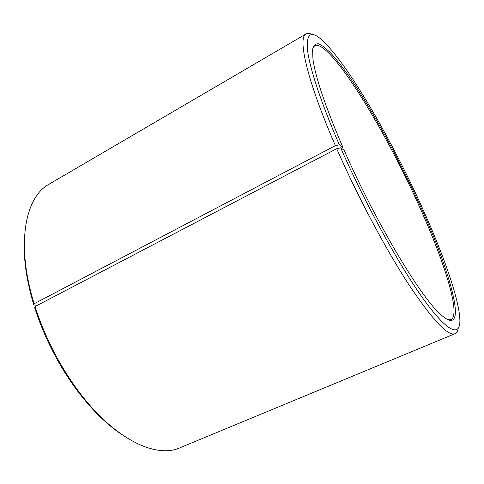 <?xml version="1.0" encoding="UTF-8"?>
<svg xmlns="http://www.w3.org/2000/svg" width="484" height="484" viewBox="0 0 484 484"><rect width="100%" height="100%" fill="white"/><g stroke="black" fill="none" stroke-linecap="round" stroke-linejoin="round"><path stroke-width="0.73" d="M312.797 48.194L314.751 45.599C329.671 39.289 383.812 127.528 418.115 203.758C443.749 259.805 461.421 314.679 450.949 319.73L447.706 319.724M341.71 148.54L342.908 147.426L339.351 144.807L335.376 145.63L34.152 303.752L33.826 305.017L32.325 299.923C26.045 277.332 23.401 257.064 24.406 239.132M34.152 303.752L32.616 298.561C16.147 241.353 25.918 196.571 48.999 184.235L306.094 33.916C307.63 33.057 309.633 33.245 312.107 34.485M335.376 145.63C306.832 80.114 297.4 37.335 306.094 33.916M339.351 144.807C321.219 103.153 310.026 69.055 307.649 51.098C305.985 33.959 310.553 30.093 321.352 39.5C346.133 61.305 390.025 136.803 420.899 204.768C442.019 251.069 458.354 296.323 459.8 318.157C461.022 336.622 449.703 334.704 425.539 301.949C401.502 269.425 366.001 205.518 340.669 147.82L336.713 148.697L35.023 306.547L34.679 307.745C44.558 338.165 58.885 365.977 77.67 391.193L78.934 391.78C59.756 366.025 45.121 337.614 35.023 306.547M342.908 147.426C325.375 106.619 315.38 77.138 312.936 58.975L312.603 49.422C313.547 45.296 315.556 43.427 318.629 43.82C322.223 45.387 326.555 48.793 331.643 54.039C337.052 60.185 342.914 67.687 349.212 76.545C371.718 109.027 398.12 157.397 419.162 203.492C451.796 273.998 470.787 343.416 439.2 313.1C419.084 294.562 374.38 219.524 344.136 150.215L340.669 147.82M458.215 328.551C457.707 331.274 456.648 332.986 455.033 333.688C448.142 336.543 432.89 320.414 409.27 285.288C386.208 250.065 357.767 196.74 336.713 148.697M455.033 333.688L179.945 447.785C156.169 458.723 114.581 439.46 78.934 391.78M121.333 434.227C106.438 424.19 91.881 409.845 77.67 391.193M33.826 305.017L37.534 305.229M32.325 299.923L32.616 298.561"/></g></svg>
